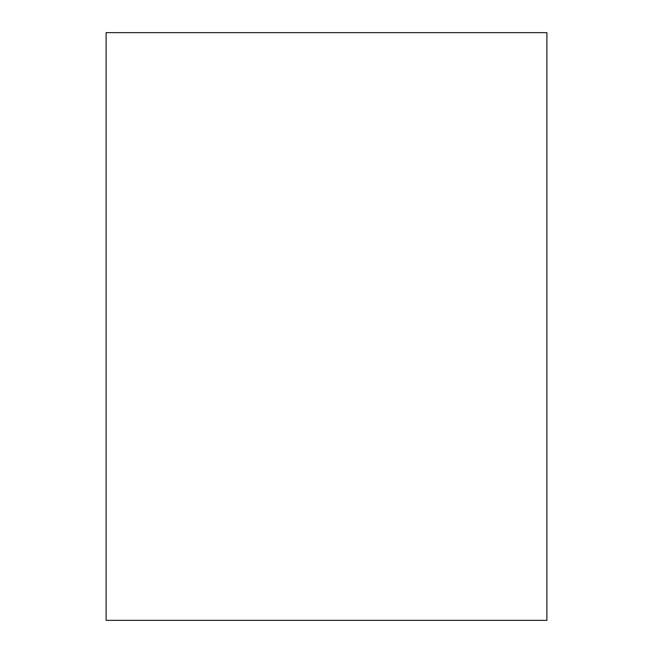 <?xml version="1.0" encoding="UTF-8"?>
<svg xmlns="http://www.w3.org/2000/svg" width="653" height="653" viewBox="0 0 653 653"><rect width="100%" height="100%" fill="white"/><g stroke="black" fill="none" stroke-linecap="round" stroke-linejoin="round"><path stroke-width="0.98" d="M546.888 326.5L546.888 32.65L106.112 32.65L106.112 620.35L546.888 620.35L546.888 326.5"/></g></svg>
